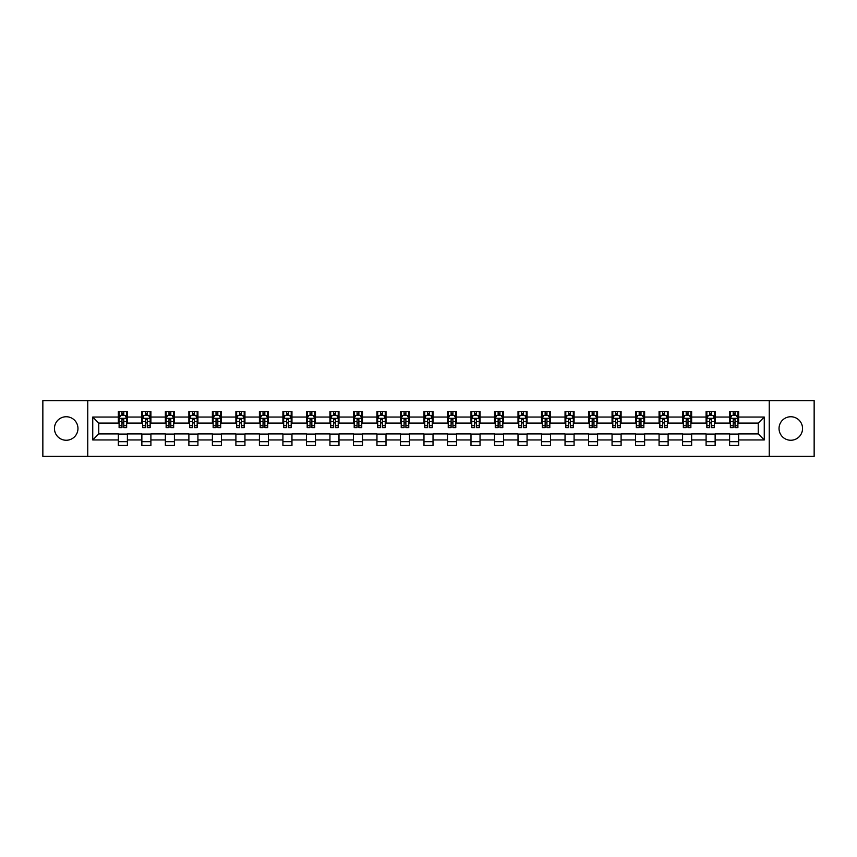 <?xml version="1.0" encoding="UTF-8"?>
<svg xmlns="http://www.w3.org/2000/svg" width="857" height="857" viewBox="0 0 857 857"><rect width="100%" height="100%" fill="white"/><g stroke="black" fill="none" stroke-linecap="round" stroke-linejoin="round"><path stroke-width="1.29" d="M790.786 416.748A11.752 11.752 0 0 0 779.034 428.5A11.752 11.752 0 0 0 790.786 440.252A11.752 11.752 0 0 0 802.548 428.5A11.752 11.752 0 0 0 790.786 416.748M66.214 416.748A11.752 11.752 0 0 0 54.452 428.5A11.752 11.752 0 0 0 66.214 440.252A11.752 11.752 0 0 0 77.966 428.5A11.752 11.752 0 0 0 66.214 416.748M769.243 456.385L814.15 456.385L814.15 400.615L769.243 400.615L769.243 456.385L87.757 456.385L87.757 400.615L42.85 400.615L42.85 456.385L87.757 456.385M769.243 400.615L87.757 400.615M738.648 417.048L738.648 411.542L729.607 411.542L729.607 417.048L715.134 417.048L715.134 411.542L706.093 411.542L706.093 417.048L691.631 417.048L691.631 411.542L682.59 411.542L682.59 417.048L668.117 417.048L668.117 411.542L659.076 411.542L659.076 417.048L644.614 417.048L644.614 411.542L635.562 411.542L635.562 417.048L621.1 417.048L621.1 411.542L612.059 411.542L612.059 417.048L597.586 417.048L597.586 411.542L588.545 411.542L588.545 417.048L574.083 417.048L574.083 411.542L565.042 411.542L565.042 417.048L550.569 417.048L550.569 411.542L541.528 411.542L541.528 417.048L527.055 417.048L527.055 411.542L518.014 411.542L518.014 417.048L503.552 417.048L503.552 411.542L494.51 411.542L494.51 417.048L480.038 417.048L480.038 411.542L470.996 411.542L470.996 417.048L456.535 417.048L456.535 411.542L447.493 411.542L447.493 417.048L433.021 417.048L433.021 411.542L423.979 411.542L423.979 417.048L409.507 417.048L409.507 411.542L400.465 411.542L400.465 417.048L386.004 417.048L386.004 411.542L376.962 411.542L376.962 417.048L362.49 417.048L362.49 411.542L353.448 411.542L353.448 417.048L338.986 417.048L338.986 411.542L329.945 411.542L329.945 417.048L315.472 417.048L315.472 411.542L306.431 411.542L306.431 417.048L291.958 417.048L291.958 411.542L282.917 411.542L282.917 417.048L268.455 417.048L268.455 411.542L259.414 411.542L259.414 417.048L244.941 417.048L244.941 411.542L235.9 411.542L235.9 417.048L221.438 417.048L221.438 411.542L212.386 411.542L212.386 417.048L197.924 417.048L197.924 411.542L188.883 411.542L188.883 417.048L174.41 417.048L174.41 411.542L165.369 411.542L165.369 417.048L150.907 417.048L150.907 411.542L141.866 411.542L141.866 417.048L127.393 417.048L127.393 411.542L118.352 411.542L118.352 417.048L92.738 417.048L92.738 439.952L98.759 433.921L118.352 433.921L118.352 445.458L127.393 445.458L127.393 433.921L141.866 433.921L141.866 445.458L150.907 445.458L150.907 433.921L165.369 433.921L165.369 445.458L174.41 445.458L174.41 433.921L188.883 433.921L188.883 445.458L197.924 445.458L197.924 433.921L212.386 433.921L212.386 445.458L221.438 445.458L221.438 433.921L235.9 433.921L235.9 445.458L244.941 445.458L244.941 433.921L259.414 433.921L259.414 445.458L268.455 445.458L268.455 433.921L282.917 433.921L282.917 445.458L291.958 445.458L291.958 433.921L306.431 433.921L306.431 445.458L315.472 445.458L315.472 433.921L329.945 433.921L329.945 445.458L338.986 445.458L338.986 433.921L353.448 433.921L353.448 445.458L362.49 445.458L362.49 433.921L376.962 433.921L376.962 445.458L386.004 445.458L386.004 433.921L400.465 433.921L400.465 445.458L409.507 445.458L409.507 433.921L423.979 433.921L423.979 445.458L433.021 445.458L433.021 433.921L447.493 433.921L447.493 445.458L456.535 445.458L456.535 433.921L470.996 433.921L470.996 445.458L480.038 445.458L480.038 433.921L494.51 433.921L494.51 445.458L503.552 445.458L503.552 433.921L518.014 433.921L518.014 445.458L527.055 445.458L527.055 433.921L541.528 433.921L541.528 445.458L550.569 445.458L550.569 433.921L565.042 433.921L565.042 445.458L574.083 445.458L574.083 433.921L588.545 433.921L588.545 445.458L597.586 445.458L597.586 433.921L612.059 433.921L612.059 445.458L621.1 445.458L621.1 433.921L635.562 433.921L635.562 445.458L644.614 445.458L644.614 433.921L659.076 433.921L659.076 445.458L668.117 445.458L668.117 433.921L682.59 433.921L682.59 445.458L691.631 445.458L691.631 433.921L706.093 433.921L706.093 445.458L715.134 445.458L715.134 433.921L729.607 433.921L729.607 445.458L738.648 445.458L738.648 433.921L758.241 433.921L758.241 423.079L738.648 423.079L738.648 417.048L764.262 417.048L764.262 439.952L738.648 439.952M729.607 439.952L715.134 439.952M706.093 439.952L691.631 439.952M682.59 439.952L668.117 439.952M659.076 439.952L644.614 439.952M635.562 439.952L621.1 439.952M612.059 439.952L597.586 439.952M588.545 439.952L574.083 439.952M565.042 439.952L550.569 439.952M541.528 439.952L527.055 439.952M518.014 439.952L503.552 439.952M494.51 439.952L480.038 439.952M470.996 439.952L456.535 439.952M447.493 439.952L433.021 439.952M423.979 439.952L409.507 439.952M400.465 439.952L386.004 439.952M376.962 439.952L362.49 439.952M353.448 439.952L338.986 439.952M329.945 439.952L315.472 439.952M306.431 439.952L291.958 439.952M282.917 439.952L268.455 439.952M259.414 439.952L244.941 439.952M235.9 439.952L221.438 439.952M212.386 439.952L197.924 439.952M188.883 439.952L174.41 439.952M165.369 439.952L150.907 439.952M141.866 439.952L127.393 439.952M118.352 439.952L92.738 439.952M729.607 417.048L729.607 423.079L715.134 423.079L715.134 417.048M706.093 417.048L706.093 423.079L691.631 423.079L691.631 417.048M682.59 417.048L682.59 423.079L668.117 423.079L668.117 417.048M659.076 417.048L659.076 423.079L644.614 423.079L644.614 417.048M635.562 417.048L635.562 423.079L621.1 423.079L621.1 417.048M612.059 417.048L612.059 423.079L597.586 423.079L597.586 417.048M588.545 417.048L588.545 423.079L574.083 423.079L574.083 417.048M565.042 417.048L565.042 423.079L550.569 423.079L550.569 417.048M541.528 417.048L541.528 423.079L527.055 423.079L527.055 417.048M518.014 417.048L518.014 423.079L503.552 423.079L503.552 417.048M494.51 417.048L494.51 423.079L480.038 423.079L480.038 417.048M470.996 417.048L470.996 423.079L456.535 423.079L456.535 417.048M447.493 417.048L447.493 423.079L433.021 423.079L433.021 417.048M423.979 417.048L423.979 423.079L409.507 423.079L409.507 417.048M400.465 417.048L400.465 423.079L386.004 423.079L386.004 417.048M376.962 417.048L376.962 423.079L362.49 423.079L362.49 417.048M353.448 417.048L353.448 423.079L338.986 423.079L338.986 417.048M329.945 417.048L329.945 423.079L315.472 423.079L315.472 417.048M306.431 417.048L306.431 423.079L291.958 423.079L291.958 417.048M282.917 417.048L282.917 423.079L268.455 423.079L268.455 417.048M259.414 417.048L259.414 423.079L244.941 423.079L244.941 417.048M235.9 417.048L235.9 423.079L221.438 423.079L221.438 417.048M212.386 417.048L212.386 423.079L197.924 423.079L197.924 417.048M188.883 417.048L188.883 423.079L174.41 423.079L174.41 417.048M165.369 417.048L165.369 423.079L150.907 423.079L150.907 417.048M141.866 417.048L141.866 423.079L127.393 423.079L127.393 417.048M118.352 417.048L118.352 423.079L98.759 423.079L92.738 417.048M98.759 423.079L98.759 433.921M764.262 439.952L758.241 433.921M758.241 423.079L764.262 417.048M118.352 415.313L119.102 415.313M121.973 415.313L123.783 415.313M126.643 415.313L127.393 415.313M118.352 422.919L119.102 422.919M121.973 422.919L123.783 422.919M126.643 422.919L127.393 422.919M118.352 434.081L127.393 434.081M118.352 441.687L127.393 441.687M141.866 434.081L150.907 434.081M141.866 441.687L150.907 441.687M141.866 415.313L142.616 415.313M145.476 415.313L147.286 415.313M150.146 415.313L150.907 415.313M141.866 422.919L142.616 422.919M145.476 422.919L147.286 422.919M150.146 422.919L150.907 422.919M165.369 434.081L174.41 434.081M165.369 441.687L174.41 441.687M165.369 415.313L166.129 415.313M168.99 415.313L170.8 415.313M173.66 415.313L174.41 415.313M165.369 422.919L166.129 422.919M168.99 422.919L170.8 422.919M173.66 422.919L174.41 422.919M188.883 434.081L197.924 434.081M188.883 441.687L197.924 441.687M188.883 415.313L189.633 415.313M192.504 415.313L194.303 415.313M197.174 415.313L197.924 415.313M188.883 422.919L189.633 422.919M192.504 422.919L194.303 422.919M197.174 422.919L197.924 422.919M212.386 434.081L221.438 434.081M212.386 441.687L221.438 441.687M212.386 415.313L213.147 415.313M216.007 415.313L217.817 415.313M220.678 415.313L221.438 415.313M212.386 422.919L213.147 422.919M216.007 422.919L217.817 422.919M220.678 422.919L221.438 422.919M235.9 434.081L244.941 434.081M235.9 441.687L244.941 441.687M235.9 415.313L236.65 415.313M239.521 415.313L241.331 415.313M244.191 415.313L244.941 415.313M235.9 422.919L236.65 422.919M239.521 422.919L241.331 422.919M244.191 422.919L244.941 422.919M259.414 434.081L268.455 434.081M259.414 441.687L268.455 441.687M259.414 415.313L260.164 415.313M263.024 415.313L264.834 415.313M267.695 415.313L268.455 415.313M259.414 422.919L260.164 422.919M263.024 422.919L264.834 422.919M267.695 422.919L268.455 422.919M282.917 434.081L291.958 434.081M282.917 441.687L291.958 441.687M282.917 415.313L283.678 415.313M286.538 415.313L288.348 415.313M291.209 415.313L291.958 415.313M282.917 422.919L283.678 422.919M286.538 422.919L288.348 422.919M291.209 422.919L291.958 422.919M306.431 434.081L315.472 434.081M306.431 441.687L315.472 441.687M306.431 415.313L307.181 415.313M310.052 415.313L311.852 415.313M314.723 415.313L315.472 415.313M306.431 422.919L307.181 422.919M310.052 422.919L311.852 422.919M314.723 422.919L315.472 422.919M329.945 434.081L338.986 434.081M329.945 441.687L338.986 441.687M329.945 415.313L330.695 415.313M333.555 415.313L335.366 415.313M338.226 415.313L338.986 415.313M329.945 422.919L330.695 422.919M333.555 422.919L335.366 422.919M338.226 422.919L338.986 422.919M353.448 434.081L362.49 434.081M353.448 441.687L362.49 441.687M353.448 415.313L354.198 415.313M357.069 415.313L358.879 415.313M361.74 415.313L362.49 415.313M353.448 422.919L354.198 422.919M357.069 422.919L358.879 422.919M361.74 422.919L362.49 422.919M376.962 434.081L386.004 434.081M376.962 441.687L386.004 441.687M376.962 415.313L377.712 415.313M380.572 415.313L382.383 415.313M385.243 415.313L386.004 415.313M376.962 422.919L377.712 422.919M380.572 422.919L382.383 422.919M385.243 422.919L386.004 422.919M400.465 434.081L409.507 434.081M400.465 441.687L409.507 441.687M400.465 415.313L401.226 415.313M404.086 415.313L405.897 415.313M408.757 415.313L409.507 415.313M400.465 422.919L401.226 422.919M404.086 422.919L405.897 422.919M408.757 422.919L409.507 422.919M423.979 434.081L433.021 434.081M423.979 441.687L433.021 441.687M423.979 415.313L424.729 415.313M427.6 415.313L429.4 415.313M432.271 415.313L433.021 415.313M423.979 422.919L424.729 422.919M427.6 422.919L429.4 422.919M432.271 422.919L433.021 422.919M447.493 434.081L456.535 434.081M447.493 441.687L456.535 441.687M447.493 415.313L448.243 415.313M451.103 415.313L452.914 415.313M455.774 415.313L456.535 415.313M447.493 422.919L448.243 422.919M451.103 422.919L452.914 422.919M455.774 422.919L456.535 422.919M470.996 434.081L480.038 434.081M470.996 441.687L480.038 441.687M470.996 415.313L471.757 415.313M474.617 415.313L476.428 415.313M479.288 415.313L480.038 415.313M470.996 422.919L471.757 422.919M474.617 422.919L476.428 422.919M479.288 422.919L480.038 422.919M494.51 434.081L503.552 434.081M494.51 441.687L503.552 441.687M494.51 415.313L495.26 415.313M498.121 415.313L499.931 415.313M502.802 415.313L503.552 415.313M494.51 422.919L495.26 422.919M498.121 422.919L499.931 422.919M502.802 422.919L503.552 422.919M518.014 434.081L527.055 434.081M518.014 441.687L527.055 441.687M518.014 415.313L518.774 415.313M521.634 415.313L523.445 415.313M526.305 415.313L527.055 415.313M518.014 422.919L518.774 422.919M521.634 422.919L523.445 422.919M526.305 422.919L527.055 422.919M541.528 434.081L550.569 434.081M541.528 441.687L550.569 441.687M541.528 415.313L542.277 415.313M545.148 415.313L546.948 415.313M549.819 415.313L550.569 415.313M541.528 422.919L542.277 422.919M545.148 422.919L546.948 422.919M549.819 422.919L550.569 422.919M565.042 434.081L574.083 434.081M565.042 441.687L574.083 441.687M565.042 415.313L565.791 415.313M568.652 415.313L570.462 415.313M573.322 415.313L574.083 415.313M565.042 422.919L565.791 422.919M568.652 422.919L570.462 422.919M573.322 422.919L574.083 422.919M588.545 434.081L597.586 434.081M588.545 441.687L597.586 441.687M588.545 415.313L589.305 415.313M592.166 415.313L593.976 415.313M596.836 415.313L597.586 415.313M588.545 422.919L589.305 422.919M592.166 422.919L593.976 422.919M596.836 422.919L597.586 422.919M612.059 434.081L621.1 434.081M612.059 441.687L621.1 441.687M612.059 415.313L612.809 415.313M615.669 415.313L617.479 415.313M620.35 415.313L621.1 415.313M612.059 422.919L612.809 422.919M615.669 422.919L617.479 422.919M620.35 422.919L621.1 422.919M635.562 434.081L644.614 434.081M635.562 441.687L644.614 441.687M635.562 415.313L636.322 415.313M639.183 415.313L640.993 415.313M643.853 415.313L644.614 415.313M635.562 422.919L636.322 422.919M639.183 422.919L640.993 422.919M643.853 422.919L644.614 422.919M659.076 434.081L668.117 434.081M659.076 441.687L668.117 441.687M659.076 415.313L659.826 415.313M662.697 415.313L664.496 415.313M667.367 415.313L668.117 415.313M659.076 422.919L659.826 422.919M662.697 422.919L664.496 422.919M667.367 422.919L668.117 422.919M682.59 434.081L691.631 434.081M682.59 441.687L691.631 441.687M682.59 415.313L683.34 415.313M686.2 415.313L688.01 415.313M690.871 415.313L691.631 415.313M682.59 422.919L683.34 422.919M686.2 422.919L688.01 422.919M690.871 422.919L691.631 422.919M706.093 434.081L715.134 434.081M706.093 441.687L715.134 441.687M706.093 415.313L706.854 415.313M709.714 415.313L711.524 415.313M714.384 415.313L715.134 415.313M706.093 422.919L706.854 422.919M709.714 422.919L711.524 422.919M714.384 422.919L715.134 422.919M729.607 434.081L738.648 434.081M729.607 441.687L738.648 441.687M729.607 415.313L730.357 415.313M733.217 415.313L735.027 415.313M737.898 415.313L738.648 415.313M729.607 422.919L730.357 422.919M733.217 422.919L735.027 422.919M737.898 422.919L738.648 422.919M123.783 413.502L121.973 413.502M126.643 425.704L123.783 425.704L123.783 427.6L126.643 427.6L126.643 418.398L125.133 415.388L120.612 415.388L119.102 418.398L119.102 427.6L121.973 427.6L121.973 425.704L119.102 425.704M119.102 418.398L119.102 411.542M126.643 418.398L126.643 411.542M121.973 415.388L121.973 411.542M123.783 411.542L123.783 415.388M123.783 425.704L123.783 419.534L121.973 419.534L121.973 425.704M147.286 413.502L145.476 413.502M150.146 425.704L147.286 425.704L147.286 427.6L150.146 427.6L150.146 418.398L148.647 415.388L144.126 415.388L142.616 418.398L142.616 427.6L145.476 427.6L145.476 425.704L142.616 425.704M142.616 418.398L142.616 411.542M150.146 418.398L150.146 411.542M145.476 415.388L145.476 411.542M147.286 411.542L147.286 415.388M147.286 425.704L147.286 419.534L145.476 419.534L145.476 425.704M170.8 413.502L168.99 413.502M173.66 425.704L170.8 425.704L170.8 427.6L173.66 427.6L173.66 418.398L172.15 415.388L167.629 415.388L166.129 418.398L166.129 427.6L168.99 427.6L168.99 425.704L166.129 425.704M166.129 418.398L166.129 411.542M173.66 418.398L173.66 411.542M168.99 415.388L168.99 411.542M170.8 411.542L170.8 415.388M170.8 425.704L170.8 419.534L168.99 419.534L168.99 425.704M194.303 413.502L192.504 413.502M197.174 425.704L194.303 425.704L194.303 427.6L197.174 427.6L197.174 418.398L195.664 415.388L191.143 415.388L189.633 418.398L189.633 427.6L192.504 427.6L192.504 425.704L189.633 425.704M189.633 418.398L189.633 411.542M197.174 418.398L197.174 411.542M192.504 415.388L192.504 411.542M194.303 411.542L194.303 415.388M194.303 425.704L194.303 419.534L192.504 419.534L192.504 425.704M217.817 413.502L216.007 413.502M220.678 425.704L217.817 425.704L217.817 427.6L220.678 427.6L220.678 418.398L219.178 415.388L214.657 415.388L213.147 418.398L213.147 427.6L216.007 427.6L216.007 425.704L213.147 425.704M213.147 418.398L213.147 411.542M220.678 418.398L220.678 411.542M216.007 415.388L216.007 411.542M217.817 411.542L217.817 415.388M217.817 425.704L217.817 419.534L216.007 419.534L216.007 425.704M241.331 413.502L239.521 413.502M244.191 425.704L241.331 425.704L241.331 427.6L244.191 427.6L244.191 418.398L242.681 415.388L238.16 415.388L236.65 418.398L236.65 427.6L239.521 427.6L239.521 425.704L236.65 425.704M236.65 418.398L236.65 411.542M244.191 418.398L244.191 411.542M239.521 415.388L239.521 411.542M241.331 411.542L241.331 415.388M241.331 425.704L241.331 419.534L239.521 419.534L239.521 425.704M264.834 413.502L263.024 413.502M267.695 425.704L264.834 425.704L264.834 427.6L267.695 427.6L267.695 418.398L266.195 415.388L261.674 415.388L260.164 418.398L260.164 427.6L263.024 427.6L263.024 425.704L260.164 425.704M260.164 418.398L260.164 411.542M267.695 418.398L267.695 411.542M263.024 415.388L263.024 411.542M264.834 411.542L264.834 415.388M264.834 425.704L264.834 419.534L263.024 419.534L263.024 425.704M288.348 413.502L286.538 413.502M291.209 425.704L288.348 425.704L288.348 427.6L291.209 427.6L291.209 418.398L289.698 415.388L285.177 415.388L283.678 418.398L283.678 427.6L286.538 427.6L286.538 425.704L283.678 425.704M283.678 418.398L283.678 411.542M291.209 418.398L291.209 411.542M286.538 415.388L286.538 411.542M288.348 411.542L288.348 415.388M288.348 425.704L288.348 419.534L286.538 419.534L286.538 425.704M311.852 413.502L310.052 413.502M314.723 425.704L311.852 425.704L311.852 427.6L314.723 427.6L314.723 418.398L313.212 415.388L308.691 415.388L307.181 418.398L307.181 427.6L310.052 427.6L310.052 425.704L307.181 425.704M307.181 418.398L307.181 411.542M314.723 418.398L314.723 411.542M310.052 415.388L310.052 411.542M311.852 411.542L311.852 415.388M311.852 425.704L311.852 419.534L310.052 419.534L310.052 425.704M335.366 413.502L333.555 413.502M338.226 425.704L335.366 425.704L335.366 427.6L338.226 427.6L338.226 418.398L336.726 415.388L332.205 415.388L330.695 418.398L330.695 427.6L333.555 427.6L333.555 425.704L330.695 425.704M330.695 418.398L330.695 411.542M338.226 418.398L338.226 411.542M333.555 415.388L333.555 411.542M335.366 411.542L335.366 415.388M335.366 425.704L335.366 419.534L333.555 419.534L333.555 425.704M358.879 413.502L357.069 413.502M361.74 425.704L358.879 425.704L358.879 427.6L361.74 427.6L361.74 418.398L360.229 415.388L355.709 415.388L354.198 418.398L354.198 427.6L357.069 427.6L357.069 425.704L354.198 425.704M354.198 418.398L354.198 411.542M361.74 418.398L361.74 411.542M357.069 415.388L357.069 411.542M358.879 411.542L358.879 415.388M358.879 425.704L358.879 419.534L357.069 419.534L357.069 425.704M382.383 413.502L380.572 413.502M385.243 425.704L382.383 425.704L382.383 427.6L385.243 427.6L385.243 418.398L383.743 415.388L379.223 415.388L377.712 418.398L377.712 427.6L380.572 427.6L380.572 425.704L377.712 425.704M377.712 418.398L377.712 411.542M385.243 418.398L385.243 411.542M380.572 415.388L380.572 411.542M382.383 411.542L382.383 415.388M382.383 425.704L382.383 419.534L380.572 419.534L380.572 425.704M405.897 413.502L404.086 413.502M408.757 425.704L405.897 425.704L405.897 427.6L408.757 427.6L408.757 418.398L407.246 415.388L402.726 415.388L401.226 418.398L401.226 427.6L404.086 427.6L404.086 425.704L401.226 425.704M401.226 418.398L401.226 411.542M408.757 418.398L408.757 411.542M404.086 415.388L404.086 411.542M405.897 411.542L405.897 415.388M405.897 425.704L405.897 419.534L404.086 419.534L404.086 425.704M429.4 413.502L427.6 413.502M432.271 425.704L429.4 425.704L429.4 427.6L432.271 427.6L432.271 418.398L430.76 415.388L426.24 415.388L424.729 418.398L424.729 427.6L427.6 427.6L427.6 425.704L424.729 425.704M424.729 418.398L424.729 411.542M432.271 418.398L432.271 411.542M427.6 415.388L427.6 411.542M429.4 411.542L429.4 415.388M429.4 425.704L429.4 419.534L427.6 419.534L427.6 425.704M452.914 413.502L451.103 413.502M455.774 425.704L452.914 425.704L452.914 427.6L455.774 427.6L455.774 418.398L454.274 415.388L449.754 415.388L448.243 418.398L448.243 427.6L451.103 427.6L451.103 425.704L448.243 425.704M448.243 418.398L448.243 411.542M455.774 418.398L455.774 411.542M451.103 415.388L451.103 411.542M452.914 411.542L452.914 415.388M452.914 425.704L452.914 419.534L451.103 419.534L451.103 425.704M476.428 413.502L474.617 413.502M479.288 425.704L476.428 425.704L476.428 427.6L479.288 427.6L479.288 418.398L477.778 415.388L473.257 415.388L471.757 418.398L471.757 427.6L474.617 427.6L474.617 425.704L471.757 425.704M471.757 418.398L471.757 411.542M479.288 418.398L479.288 411.542M474.617 415.388L474.617 411.542M476.428 411.542L476.428 415.388M476.428 425.704L476.428 419.534L474.617 419.534L474.617 425.704M499.931 413.502L498.121 413.502M502.802 425.704L499.931 425.704L499.931 427.6L502.802 427.6L502.802 418.398L501.291 415.388L496.771 415.388L495.26 418.398L495.26 427.6L498.121 427.6L498.121 425.704L495.26 425.704M495.26 418.398L495.26 411.542M502.802 418.398L502.802 411.542M498.121 415.388L498.121 411.542M499.931 411.542L499.931 415.388M499.931 425.704L499.931 419.534L498.121 419.534L498.121 425.704M523.445 413.502L521.634 413.502M526.305 425.704L523.445 425.704L523.445 427.6L526.305 427.6L526.305 418.398L524.795 415.388L520.274 415.388L518.774 418.398L518.774 427.6L521.634 427.6L521.634 425.704L518.774 425.704M518.774 418.398L518.774 411.542M526.305 418.398L526.305 411.542M521.634 415.388L521.634 411.542M523.445 411.542L523.445 415.388M523.445 425.704L523.445 419.534L521.634 419.534L521.634 425.704M546.948 413.502L545.148 413.502M549.819 425.704L546.948 425.704L546.948 427.6L549.819 427.6L549.819 418.398L548.309 415.388L543.788 415.388L542.277 418.398L542.277 427.6L545.148 427.6L545.148 425.704L542.277 425.704M542.277 418.398L542.277 411.542M549.819 418.398L549.819 411.542M545.148 415.388L545.148 411.542M546.948 411.542L546.948 415.388M546.948 425.704L546.948 419.534L545.148 419.534L545.148 425.704M570.462 413.502L568.652 413.502M573.322 425.704L570.462 425.704L570.462 427.6L573.322 427.6L573.322 418.398L571.823 415.388L567.302 415.388L565.791 418.398L565.791 427.6L568.652 427.6L568.652 425.704L565.791 425.704M565.791 418.398L565.791 411.542M573.322 418.398L573.322 411.542M568.652 415.388L568.652 411.542M570.462 411.542L570.462 415.388M570.462 425.704L570.462 419.534L568.652 419.534L568.652 425.704M593.976 413.502L592.166 413.502M596.836 425.704L593.976 425.704L593.976 427.6L596.836 427.6L596.836 418.398L595.326 415.388L590.805 415.388L589.305 418.398L589.305 427.6L592.166 427.6L592.166 425.704L589.305 425.704M589.305 418.398L589.305 411.542M596.836 418.398L596.836 411.542M592.166 415.388L592.166 411.542M593.976 411.542L593.976 415.388M593.976 425.704L593.976 419.534L592.166 419.534L592.166 425.704M617.479 413.502L615.669 413.502M620.35 425.704L617.479 425.704L617.479 427.6L620.35 427.6L620.35 418.398L618.84 415.388L614.319 415.388L612.809 418.398L612.809 427.6L615.669 427.6L615.669 425.704L612.809 425.704M612.809 418.398L612.809 411.542M620.35 418.398L620.35 411.542M615.669 415.388L615.669 411.542M617.479 411.542L617.479 415.388M617.479 425.704L617.479 419.534L615.669 419.534L615.669 425.704M640.993 413.502L639.183 413.502M643.853 425.704L640.993 425.704L640.993 427.6L643.853 427.6L643.853 418.398L642.343 415.388L637.822 415.388L636.322 418.398L636.322 427.6L639.183 427.6L639.183 425.704L636.322 425.704M636.322 418.398L636.322 411.542M643.853 418.398L643.853 411.542M639.183 415.388L639.183 411.542M640.993 411.542L640.993 415.388M640.993 425.704L640.993 419.534L639.183 419.534L639.183 425.704M664.496 413.502L662.697 413.502M667.367 425.704L664.496 425.704L664.496 427.6L667.367 427.6L667.367 418.398L665.857 415.388L661.336 415.388L659.826 418.398L659.826 427.6L662.697 427.6L662.697 425.704L659.826 425.704M659.826 418.398L659.826 411.542M667.367 418.398L667.367 411.542M662.697 415.388L662.697 411.542M664.496 411.542L664.496 415.388M664.496 425.704L664.496 419.534L662.697 419.534L662.697 425.704M688.01 413.502L686.2 413.502M690.871 425.704L688.01 425.704L688.01 427.6L690.871 427.6L690.871 418.398L689.371 415.388L684.85 415.388L683.34 418.398L683.34 427.6L686.2 427.6L686.2 425.704L683.34 425.704M683.34 418.398L683.34 411.542M690.871 418.398L690.871 411.542M686.2 415.388L686.2 411.542M688.01 411.542L688.01 415.388M688.01 425.704L688.01 419.534L686.2 419.534L686.2 425.704M711.524 413.502L709.714 413.502M714.384 425.704L711.524 425.704L711.524 427.6L714.384 427.6L714.384 418.398L712.874 415.388L708.353 415.388L706.854 418.398L706.854 427.6L709.714 427.6L709.714 425.704L706.854 425.704M706.854 418.398L706.854 411.542M714.384 418.398L714.384 411.542M709.714 415.388L709.714 411.542M711.524 411.542L711.524 415.388M711.524 425.704L711.524 419.534L709.714 419.534L709.714 425.704M735.027 413.502L733.217 413.502M737.898 425.704L735.027 425.704L735.027 427.6L737.898 427.6L737.898 418.398L736.388 415.388L731.867 415.388L730.357 418.398L730.357 427.6L733.217 427.6L733.217 425.704L730.357 425.704M730.357 418.398L730.357 411.542M737.898 418.398L737.898 411.542M733.217 415.388L733.217 411.542M735.027 411.542L735.027 415.388M735.027 425.704L735.027 419.534L733.217 419.534L733.217 425.704M126.6 418.323L119.144 418.323M119.102 415.57L120.526 415.57M125.229 415.57L126.643 415.57M121.973 421.665L119.102 421.665M126.643 421.665L123.783 421.665M123.783 414.467L121.973 414.467M150.114 418.323L142.658 418.323M142.616 415.57L144.03 415.57M148.732 415.57L150.146 415.57M145.476 421.665L142.616 421.665M150.146 421.665L147.286 421.665M147.286 414.467L145.476 414.467M173.628 418.323L166.162 418.323M166.129 415.57L167.544 415.57M172.246 415.57L173.66 415.57M168.99 421.665L166.129 421.665M173.66 421.665L170.8 421.665M170.8 414.467L168.99 414.467M197.131 418.323L189.676 418.323M189.633 415.57L191.047 415.57M195.75 415.57L197.174 415.57M192.504 421.665L189.633 421.665M197.174 421.665L194.303 421.665M194.303 414.467L192.504 414.467M220.645 418.323L213.179 418.323M213.147 415.57L214.561 415.57M219.263 415.57L220.678 415.57M216.007 421.665L213.147 421.665M220.678 421.665L217.817 421.665M217.817 414.467L216.007 414.467M244.149 418.323L236.693 418.323M236.65 415.57L238.075 415.57M242.777 415.57L244.191 415.57M239.521 421.665L236.65 421.665M244.191 421.665L241.331 421.665M241.331 414.467L239.521 414.467M267.663 418.323L260.207 418.323M260.164 415.57L261.578 415.57M266.281 415.57L267.695 415.57M263.024 421.665L260.164 421.665M267.695 421.665L264.834 421.665M264.834 414.467L263.024 414.467M291.176 418.323L283.71 418.323M283.678 415.57L285.092 415.57M289.795 415.57L291.209 415.57M286.538 421.665L283.678 421.665M291.209 421.665L288.348 421.665M288.348 414.467L286.538 414.467M314.68 418.323L307.224 418.323M307.181 415.57L308.606 415.57M313.298 415.57L314.723 415.57M310.052 421.665L307.181 421.665M314.723 421.665L311.852 421.665M311.852 414.467L310.052 414.467M338.194 418.323L330.727 418.323M330.695 415.57L332.109 415.57M336.812 415.57L338.226 415.57M333.555 421.665L330.695 421.665M338.226 421.665L335.366 421.665M335.366 414.467L333.555 414.467M361.697 418.323L354.241 418.323M354.198 415.57L355.623 415.57M360.326 415.57L361.74 415.57M357.069 421.665L354.198 421.665M361.74 421.665L358.879 421.665M358.879 414.467L357.069 414.467M385.211 418.323L377.755 418.323M377.712 415.57L379.126 415.57M383.829 415.57L385.243 415.57M380.572 421.665L377.712 421.665M385.243 421.665L382.383 421.665M382.383 414.467L380.572 414.467M408.725 418.323L401.258 418.323M401.226 415.57L402.64 415.57M407.343 415.57L408.757 415.57M404.086 421.665L401.226 421.665M408.757 421.665L405.897 421.665M405.897 414.467L404.086 414.467M432.228 418.323L424.772 418.323M424.729 415.57L426.154 415.57M430.846 415.57L432.271 415.57M427.6 421.665L424.729 421.665M432.271 421.665L429.4 421.665M429.4 414.467L427.6 414.467M455.742 418.323L448.275 418.323M448.243 415.57L449.657 415.57M454.36 415.57L455.774 415.57M451.103 421.665L448.243 421.665M455.774 421.665L452.914 421.665M452.914 414.467L451.103 414.467M479.245 418.323L471.789 418.323M471.757 415.57L473.171 415.57M477.874 415.57L479.288 415.57M474.617 421.665L471.757 421.665M479.288 421.665L476.428 421.665M476.428 414.467L474.617 414.467M502.759 418.323L495.303 418.323M495.26 415.57L496.674 415.57M501.377 415.57L502.802 415.57M498.121 421.665L495.26 421.665M502.802 421.665L499.931 421.665M499.931 414.467L498.121 414.467M526.273 418.323L518.806 418.323M518.774 415.57L520.188 415.57M524.891 415.57L526.305 415.57M521.634 421.665L518.774 421.665M526.305 421.665L523.445 421.665M523.445 414.467L521.634 414.467M549.776 418.323L542.32 418.323M542.277 415.57L543.702 415.57M548.394 415.57L549.819 415.57M545.148 421.665L542.277 421.665M549.819 421.665L546.948 421.665M546.948 414.467L545.148 414.467M573.29 418.323L565.824 418.323M565.791 415.57L567.205 415.57M571.908 415.57L573.322 415.57M568.652 421.665L565.791 421.665M573.322 421.665L570.462 421.665M570.462 414.467L568.652 414.467M596.793 418.323L589.337 418.323M589.305 415.57L590.719 415.57M595.422 415.57L596.836 415.57M592.166 421.665L589.305 421.665M596.836 421.665L593.976 421.665M593.976 414.467L592.166 414.467M620.307 418.323L612.851 418.323M612.809 415.57L614.223 415.57M618.925 415.57L620.35 415.57M615.669 421.665L612.809 421.665M620.35 421.665L617.479 421.665M617.479 414.467L615.669 414.467M643.821 418.323L636.355 418.323M636.322 415.57L637.737 415.57M642.439 415.57L643.853 415.57M639.183 421.665L636.322 421.665M643.853 421.665L640.993 421.665M640.993 414.467L639.183 414.467M667.324 418.323L659.869 418.323M659.826 415.57L661.25 415.57M665.953 415.57L667.367 415.57M662.697 421.665L659.826 421.665M667.367 421.665L664.496 421.665M664.496 414.467L662.697 414.467M690.838 418.323L683.372 418.323M683.34 415.57L684.754 415.57M689.457 415.57L690.871 415.57M686.2 421.665L683.34 421.665M690.871 421.665L688.01 421.665M688.01 414.467L686.2 414.467M714.342 418.323L706.886 418.323M706.854 415.57L708.268 415.57M712.97 415.57L714.384 415.57M709.714 421.665L706.854 421.665M714.384 421.665L711.524 421.665M711.524 414.467L709.714 414.467M737.856 418.323L730.4 418.323M730.357 415.57L731.771 415.57M736.474 415.57L737.898 415.57M733.217 421.665L730.357 421.665M737.898 421.665L735.027 421.665M735.027 414.467L733.217 414.467"/></g></svg>
